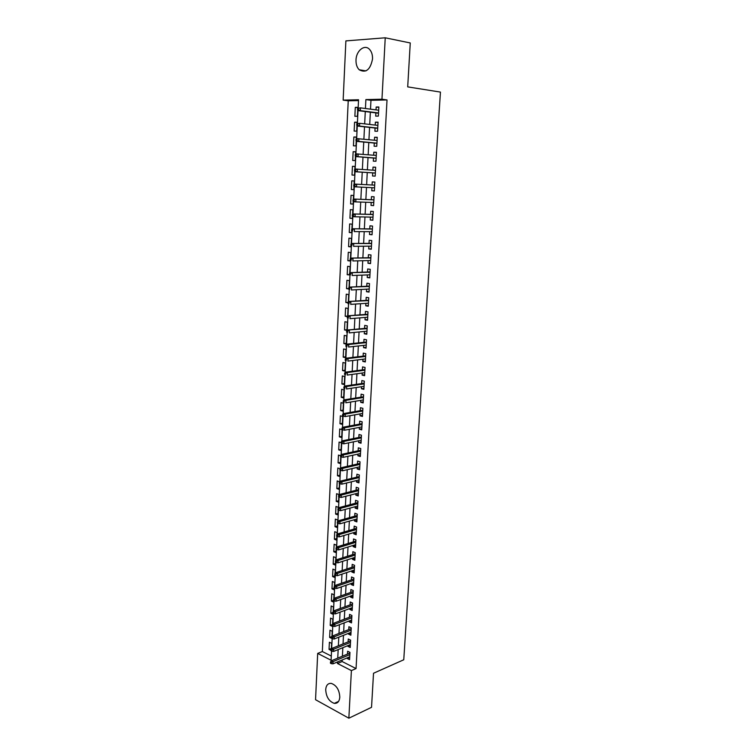 <?xml version="1.0" encoding="UTF-8"?>
<svg xmlns="http://www.w3.org/2000/svg" width="756" height="756" viewBox="0 0 756 756"><rect width="100%" height="100%" fill="white"/><g stroke="black" fill="none" stroke-linecap="round" stroke-linejoin="round"><path stroke-width="1.13" d="M372.519 59.006C370.355 69.779 365.913 73.36 359.185 69.76C356.945 67.454 355.887 64.203 356.01 59.998C356.17 50.775 364.553 43.961 369.448 49.291C371.631 51.606 372.651 54.848 372.519 59.006M339.803 697.202C339.368 701.521 337.535 703.581 334.303 703.363C329.021 701.483 326.148 696.89 325.704 689.585C326.129 685.191 328 683.131 331.317 683.396C336.543 685.342 339.378 689.944 339.803 697.202M358.505 100.586L348.232 100.813L343.148 100.123L345.879 40.9L385.239 37.8L410.262 42.96L407.701 86.883L440.446 92.09L403.761 659.771L373.521 673.256L371.536 707.323L348.856 718.2L315.554 699.716L317.681 653.411L331.09 660.243L331.544 651.058M348.232 100.813L322.339 651.54L317.681 653.411M375.864 112.89L375.694 116.131L378.359 116.103L378.841 106.983L376.176 107.021L376.025 109.885M375.07 128.019L374.9 131.223L377.556 131.242L378.038 122.17L375.382 122.179L375.222 125.09M374.286 143.064L374.116 146.239L376.762 146.286L377.235 137.271L374.589 137.242L374.437 140.2M373.502 158.013L373.332 161.16L375.968 161.255L376.441 152.287L373.804 152.221L373.644 155.226M372.717 172.888L372.557 175.997L375.174 176.129L375.647 167.208L373.02 167.104L372.859 170.166M371.943 187.677L371.782 190.758L374.4 190.909L374.863 182.054L372.245 181.912L372.084 185.012M371.168 202.428L371.016 205.424L373.615 205.613L374.088 196.806L371.47 196.636L371.309 199.726M370.402 217.095L370.251 220.005L372.84 220.232L373.303 211.472L370.705 211.264L370.544 214.354M369.637 231.676L369.486 234.511L372.075 234.766L372.538 226.063L369.939 225.817L369.779 228.898M368.871 246.172L368.73 248.932L371.309 249.225L371.763 240.559L369.183 240.285L369.022 243.356M368.115 260.593L367.983 263.268L370.544 263.589L371.007 254.98L368.427 254.677L368.266 257.739M367.369 274.919L367.236 277.518L369.788 277.877L370.242 269.316L367.681 268.975L367.52 272.037M366.622 289.179L366.49 291.693L369.041 292.09L369.486 283.576L366.934 283.198L366.773 286.25M365.876 303.345L365.753 305.793L368.285 306.218L368.739 297.751L366.188 297.344L366.036 300.387M365.139 317.435L365.016 319.807L367.548 320.26L367.992 311.85L365.45 311.406L365.299 314.439M364.401 331.449L364.279 333.746L366.802 334.237L367.246 325.864L364.723 325.392L364.562 328.425M363.674 345.388L363.56 347.609L366.074 348.129L366.509 339.803L363.995 339.302L363.834 342.317M362.946 359.242L362.833 361.396L365.337 361.944L365.781 353.657L363.267 353.128L363.107 356.142M362.219 373.02L362.115 375.099L364.609 375.675L365.044 367.444L362.549 366.887L362.389 369.892M361.5 386.722L361.396 388.735L363.891 389.34L364.316 381.147L361.831 380.561L361.67 383.557M360.792 400.349L360.688 402.286L363.163 402.92L363.598 394.783L361.113 394.159L360.962 397.155M360.083 413.901L359.979 415.772L362.455 416.433L362.88 408.334L360.404 407.692L360.253 410.669M359.374 427.376L359.28 429.172L361.737 429.871L362.171 421.82L359.695 421.139L359.544 424.116M358.665 440.776L358.58 442.506L361.037 443.233L361.453 435.22L358.996 434.52L358.845 437.488M357.966 454.101L357.881 455.774L360.329 456.52L360.754 448.554L358.297 447.826L358.146 450.784M357.276 467.359L357.191 468.956L359.629 469.741L360.045 461.821L357.607 461.056L357.446 464.014M356.586 480.542L356.501 482.073L358.93 482.886L359.346 475.004L356.917 474.22L356.756 477.168M355.896 493.659L355.821 495.123L358.24 495.955L358.656 488.121L356.227 487.308L356.076 490.247M355.216 506.7L355.14 508.098L357.55 508.958L357.966 501.171L355.547 500.321L355.396 503.26M354.536 519.665L354.46 521.007L356.87 521.895L357.276 514.137L354.866 513.267L354.715 516.197M353.855 532.564L353.789 533.84L356.189 534.757L356.596 527.045L354.195 526.148L354.035 529.068M353.184 545.397L353.118 546.607L355.509 547.552L355.915 539.878L353.524 538.962L353.364 541.872M352.513 558.155L352.457 559.308L354.838 560.272L355.235 552.645L352.854 551.7L352.702 554.611M351.852 570.856L351.786 571.942L354.167 572.935L354.564 565.346L352.192 564.373L352.031 567.274M351.181 583.481L351.134 584.511L353.496 585.522L353.893 577.981L351.531 576.979L351.37 579.871M350.529 596.04L350.472 597.004L352.835 598.043L353.232 590.54L350.869 589.519L350.718 592.411M349.867 608.523L349.82 609.44L352.173 610.508L352.57 603.042L350.217 601.984L350.066 604.876M349.215 620.95L349.178 621.81L351.521 622.897L351.909 615.469L349.565 614.392L349.414 617.274M348.573 633.311L348.525 634.104L350.869 635.22L351.256 627.83L348.913 626.733L348.762 629.606M347.93 645.605L347.892 646.342L350.217 647.486L350.604 640.134L348.27 639.009L348.119 641.872M331.383 648.468L329.04 649.413L329.389 642.231L331.638 643.337L331.345 649.243M331.969 636.505L329.625 637.431L329.975 630.202L332.224 631.288L331.96 636.779M351.861 616.338L333.226 623.407L332.262 625.826L333.198 626.27L333.264 625.014L332.319 624.569L330.202 625.373L330.561 618.115L332.82 619.173L332.574 624.248M332.914 612.483L330.797 613.267L331.147 605.962L333.415 607.002L333.188 611.661M333.509 600.33L331.383 601.086L331.742 593.753L334.01 594.764L333.802 598.998M334.341 588.026L331.978 588.848L332.328 581.477L334.615 582.46L334.426 586.259M334.946 575.751L332.574 576.544L332.933 569.136L335.22 570.1L335.059 573.464M335.551 563.409L333.169 564.174L333.528 556.728L335.825 557.663L335.683 560.593M336.155 551.011L333.774 551.748L334.133 544.254L336.439 545.17L336.316 547.646M336.76 538.537L334.379 539.245L334.738 531.714L337.053 532.602L336.959 534.634M337.374 525.996L334.984 526.677L335.352 519.107L337.667 519.977L337.592 521.555M337.998 513.4L335.598 514.052L335.966 506.444L338.291 507.285L338.234 508.401M338.612 500.727L336.212 501.351L336.581 493.706L338.915 494.518L338.886 495.171M339.236 487.989L336.836 488.584L337.204 480.901L339.538 481.865M339.86 475.184L337.45 475.751L337.828 468.021L339.973 468.72M340.493 462.313L338.074 462.852L338.452 455.084L340.578 455.745M341.126 449.376L338.707 449.886L339.085 442.071L341.211 442.704M341.759 436.363L339.34 436.845L339.718 428.983L342.09 429.663L341.703 437.535L339.34 436.845M342.402 423.284L339.973 423.729L340.351 415.828L342.733 416.48L342.345 424.399L339.973 423.729M343.044 410.13L340.606 410.546L340.994 402.608L343.385 403.231L342.997 411.188L340.606 410.546M343.696 396.909L341.249 397.297L341.636 389.312L344.037 389.907L343.64 397.911L341.249 397.297M344.339 383.613L341.901 383.972L342.288 375.94L344.689 376.507L344.301 384.558L341.901 383.972M345.001 370.251L342.544 370.572L342.94 362.502L345.35 363.041L344.953 371.13L342.544 370.572M345.653 356.813L343.196 357.106L343.593 348.988L346.012 349.499L345.615 357.635L343.196 357.106M346.314 343.3L343.857 343.555L344.254 335.399L346.683 335.872L346.276 344.056L343.857 343.555M346.976 329.71L344.519 329.937L344.916 321.735L347.344 322.179L346.947 330.41L344.519 329.937M347.647 316.055L345.18 316.244L345.577 307.994L348.025 308.41L347.637 316.32M348.072 302.334L345.842 302.476L346.248 294.178L348.696 294.566L348.336 302.003M348.743 288.518L346.513 288.631L346.919 280.287L349.385 280.646L349.036 287.611M349.423 274.626L347.193 274.712L347.599 266.32L350.066 266.641L349.745 273.143M350.359 260.65L347.864 260.707L348.28 252.268L350.756 252.561L350.463 258.58M351.049 246.607L348.554 246.626L348.96 238.14L351.445 238.405L351.181 243.933M351.738 232.479L349.234 232.47L349.65 223.937L352.145 224.173L351.899 229.2M352.428 218.276L349.924 218.229L350.34 209.648L352.844 209.847L352.627 214.392M353.128 203.997L350.614 203.912L351.039 195.284L353.553 195.454L353.354 199.489M353.997 186.326L353.836 189.671L351.313 189.52L351.738 180.845L354.262 180.986L351.738 180.845M354.97 166.49L352.438 166.311L352.012 175.042L354.545 175.156L354.734 171.262M355.679 151.918L353.146 151.701L352.721 160.48L355.254 160.565L355.471 156.105M356.397 137.261L353.855 137.006L353.43 145.832L355.972 145.88L356.218 140.852M357.115 122.519L354.573 122.226L354.148 131.1L356.7 131.119L356.974 125.515M322.339 651.54L331.298 656.066M331.062 650.425L329.04 649.413M329.625 637.431L331.875 638.461M330.202 625.373L332.46 626.45L332.489 625.93M330.797 613.267L333.056 614.316L333.103 613.333M331.383 601.086L333.651 602.116L333.727 600.67M331.978 588.848L334.256 589.85L334.35 587.941M332.574 576.544L334.861 577.527L334.974 575.146M333.169 564.174L335.466 565.129L335.598 562.275M333.774 551.748L336.07 552.674L336.231 549.328M334.379 539.245L336.685 540.153L336.874 536.316M334.984 526.677L337.299 527.565L337.516 523.237M335.598 514.052L337.923 514.912L338.159 510.083M336.212 501.351L338.546 502.182L338.801 496.853M336.836 488.584L339.17 489.397L339.453 483.547M337.45 475.751L339.794 476.535L340.105 470.175M338.074 462.852L340.427 463.608L340.767 456.728M338.707 449.886L341.069 450.604L341.428 443.205M347.373 316.641L345.18 316.244M348.043 302.844L345.842 302.476M348.724 288.972L346.513 288.631M347.193 274.712L349.659 274.91M347.864 260.707L350.34 261.018L350.378 260.357M348.554 246.626L351.03 246.91L351.086 245.719M349.234 232.47L351.729 232.725L351.814 231.005M349.924 218.229L352.428 218.456L352.532 216.197M350.614 203.912L353.128 204.101L353.26 201.304M354.082 184.492L354.262 180.977M353.836 189.671L351.313 189.52M354.819 169.42L354.97 166.405L352.438 166.311M355.566 154.252L355.689 151.767L353.146 151.701M356.312 138.991L356.407 137.034L353.855 137.006M357.059 123.644L357.134 122.217L354.573 122.226M357.815 108.203L357.862 107.324L355.292 107.361L354.866 116.292L357.427 116.273L357.73 110.093M342.213 659.969L342.128 661.538L356.057 668.569L387.025 99.943L370.969 100.302L370.506 109.166M370.355 112.19L369.722 124.456M369.571 127.405L368.947 139.662M368.796 142.534L368.163 154.772M368.021 157.579L367.397 169.788M367.255 172.529L366.632 184.719M366.49 187.403L365.866 199.518M365.724 202.239L365.11 214.222M364.968 216.981L364.364 228.851M364.212 231.648L363.617 243.394M363.466 246.229L362.871 257.853M362.719 260.716L362.133 272.226M361.982 275.127L361.396 286.515M361.245 289.463L360.669 300.727M360.517 303.704L359.941 314.865M359.79 317.879L359.223 328.917M359.062 331.96L358.505 342.893M358.344 345.974L357.786 356.785M357.626 359.894L357.078 370.601M356.917 373.748L356.369 384.341M356.208 387.526L355.67 398.006M355.509 401.219L354.97 411.595M354.8 414.836L354.28 425.108M354.11 428.387L353.591 438.546M353.421 441.854L352.901 451.918M352.731 455.254L352.22 465.205M352.041 468.569L351.54 478.425M351.36 481.818L350.86 491.57M350.69 495L350.189 504.649M350.009 508.098L349.518 517.652M349.348 521.139L348.856 530.589M348.677 534.095L348.195 543.451M348.015 546.994L347.543 556.246M347.354 559.818L346.881 568.975M346.702 572.566L346.239 581.638M346.05 585.257L345.586 594.225M345.397 597.873L344.944 606.756M344.755 610.423L344.301 619.211M344.112 622.906L343.668 631.6M343.479 635.323L343.035 643.932M342.846 647.675L342.402 656.189M347.287 657.843L347.25 658.523L349.574 659.676L349.962 652.371L347.628 651.228L347.486 654.082M385.239 37.8L381.96 99.225L365.885 99.594L365.441 108.505M387.025 99.943L381.96 99.225M356.057 668.569L351.398 670.591L348.856 718.2M337.554 661.916L337.469 663.494L351.398 670.591M365.29 111.548L364.666 123.88M364.515 126.847L363.891 139.161M363.749 142.052L363.126 154.347M362.984 157.172L362.37 169.448M362.228 172.198L361.614 184.455M361.472 187.157L360.858 199.329M360.725 202.06L360.121 214.109M359.979 216.887L359.374 228.813M359.232 231.619L358.637 243.423M358.495 246.267L357.909 257.957M357.758 260.839L357.182 272.396M357.03 275.326L356.454 286.77M356.303 289.718L355.736 301.049M355.585 304.035L355.018 315.252M354.866 318.276L354.309 329.37M354.158 332.432L353.6 343.413M353.449 346.503L352.901 357.371M352.74 360.499L352.201 371.262M352.041 374.418L351.502 385.069M351.342 388.253L350.812 398.79M350.652 402.022L350.123 412.445M349.962 415.705L349.442 426.025M349.272 429.313L348.762 439.529M348.592 442.846L348.081 452.948M347.911 456.303L347.41 466.301M347.24 469.684L346.739 479.587M346.569 482.999L346.078 492.789M345.898 496.229L345.407 505.925M345.237 509.393L344.755 518.994M344.575 522.49L344.103 531.978M343.923 535.513L343.451 544.906M343.271 548.459L342.799 557.758M342.619 561.339L342.156 570.544M341.977 574.144L341.514 583.254M341.334 586.892L340.88 595.898M340.691 599.565L340.247 608.476M340.058 612.171L339.614 620.988M339.425 624.702L338.981 633.433M338.801 637.176L338.357 645.813M338.168 649.584L337.743 658.126M358.146 108.061L358.552 99.764L343.148 100.123M331.648 648.837L332.149 638.593M332.262 636.382L332.763 626.062M332.876 623.861L333.387 613.466M333.49 611.273L334.001 600.803M334.114 598.61L334.625 588.064M334.738 585.891L335.258 575.259M335.362 573.095L335.891 562.388M335.995 560.224L336.524 549.442M336.628 547.287L337.157 536.429M337.261 534.284L337.8 523.341M337.904 521.205L338.442 510.187M338.546 508.06L339.094 496.957M339.198 494.84L339.746 483.651M339.85 481.544L340.398 470.27M340.502 468.172L341.06 456.813M341.164 454.725L341.721 443.29M341.825 441.211L342.383 429.682M342.487 427.612L343.054 416.008M343.158 413.948L343.734 402.249M343.829 400.198L344.405 388.433M344.509 386.373L345.086 374.551M345.19 372.472L345.775 360.574M345.87 358.495L346.456 346.531M346.56 344.434L347.155 332.394M347.259 330.287L347.845 318.191M347.949 316.065L348.544 303.893M348.658 301.767L349.253 289.52M349.357 287.375L349.962 275.071M350.066 272.907L350.671 260.527M350.784 258.354L351.389 245.898M351.493 243.715L352.107 231.194M352.22 228.992L352.835 216.396M352.939 214.184L353.562 201.512M353.676 199.291L354.299 186.543M354.403 184.313L355.036 171.489M355.14 169.24L355.774 156.341M355.887 154.082L356.52 141.107M356.634 138.83L357.276 125.779M357.39 123.493L358.032 110.357M342.128 661.538L337.469 663.494M370.969 100.302L365.885 99.594M349.688 657.493L347.25 658.523M357.843 107.692L355.292 107.361M350.33 645.35L347.892 646.342M350.973 633.141L348.525 634.104M351.625 620.865L349.178 621.81M352.277 608.523L349.82 609.44M352.939 596.125L350.472 597.004M353.6 583.651L351.134 584.511M354.262 571.12L351.786 571.942M354.933 558.514L352.457 559.308M355.603 545.841L353.118 546.607M356.274 533.103L353.789 533.84M356.955 520.298L354.46 521.007M357.635 507.418L355.14 508.098M358.316 494.471L355.821 495.123M359.005 481.459L356.501 482.073M359.705 468.37L357.191 468.956M360.395 455.216L357.881 455.774M361.103 441.986L358.58 442.506M361.803 428.69L359.28 429.172M362.511 415.309L359.979 415.772M363.22 401.861L360.688 402.286M363.938 388.338L361.396 388.735M364.657 374.74L362.115 375.099M365.384 361.075L362.833 361.396M366.112 347.325L363.56 347.609M366.849 333.5L364.279 333.746M367.577 319.599L365.016 319.807M368.323 305.613L365.753 305.793M369.07 291.551L366.49 291.693M369.816 277.414L367.236 277.518M370.572 263.201L367.983 263.268M371.328 248.894L368.73 248.932M372.084 234.521L369.486 234.511M372.85 220.053L370.251 220.005M373.625 205.509L371.016 205.424M374.4 190.881L371.782 190.758M374.863 182.064L372.245 181.912M375.647 167.293L373.02 167.104M376.431 152.447L373.804 152.221M377.225 137.507L374.589 137.242M378.019 122.491L375.382 122.179M378.822 107.38L376.176 107.021M349.924 653.071L331.393 660.763L333.075 661.613L349.839 654.63M331.421 662.445L330.495 661.963L330.438 663.201L331.364 663.673L331.421 662.445L333.075 661.613L332.961 663.844L349.726 656.822M331.393 660.763L330.495 661.963M331.364 663.673L332.961 663.844M350.567 640.89L332.007 648.374L333.68 649.215L350.482 642.411M332.035 650.028L331.1 649.565L331.043 650.812L331.969 651.275L332.035 650.028L333.68 649.215L333.576 651.455L350.368 644.613M332.007 648.374L331.1 649.565M331.969 651.275L333.576 651.455M351.209 628.652L332.612 635.928L334.303 636.75L351.134 630.135M332.649 637.554L331.714 637.1L331.648 638.347L332.583 638.811L332.649 637.554L334.303 636.75L334.19 639L351.02 632.347M332.612 635.928L331.714 637.1M332.583 638.811L334.19 639M333.226 623.407L334.917 624.21L351.786 617.784M333.264 625.014L334.917 624.21L334.804 626.469L351.672 620.014M333.198 626.27L334.804 626.469M352.523 603.968L333.85 610.829L335.541 611.613L352.447 605.376M333.878 612.407L332.942 611.973L332.876 613.229L333.821 613.674L333.878 612.407L335.541 611.613L335.428 613.881L352.324 607.616M333.85 610.829L332.942 611.973M333.821 613.674L335.428 613.881M353.175 591.532L334.464 598.176L336.165 598.941L353.109 592.902M334.502 599.725L333.557 599.3L333.49 600.576L334.435 601.001L334.502 599.725L336.165 598.941L336.051 601.228L352.986 595.152M334.464 598.176L333.557 599.3M334.435 601.001L336.051 601.228M353.846 579.03L335.088 585.456L336.798 586.202L353.77 580.362M335.125 586.977L334.18 586.562L334.114 587.847L335.069 588.262L335.125 586.977L336.798 586.202L336.685 588.499L353.647 582.621M335.088 585.456L334.18 586.562M335.069 588.262L336.685 588.499M354.507 566.461L335.721 572.67L337.431 573.388L354.441 567.756M335.758 574.163L334.804 573.757L334.747 575.042L335.692 575.448L335.758 574.163L337.431 573.388L337.318 575.703L354.318 570.024M335.721 572.67L334.804 573.757M335.692 575.448L337.318 575.703M355.178 553.817L336.344 559.809L338.064 560.517L355.112 555.074M336.392 561.283L335.437 560.886L335.371 562.171L336.325 562.568L336.392 561.283L338.064 560.517L337.951 562.842L354.989 557.361M336.344 559.809L335.437 560.886M336.325 562.568L337.951 562.842M355.849 541.116L336.987 546.881L338.707 547.571L355.783 542.335M337.025 548.327L336.07 547.939L336.004 549.234L336.959 549.621L337.025 548.327L338.707 547.571L338.594 549.905L355.66 544.632M336.987 546.881L336.07 547.939M336.959 549.621L338.594 549.905M356.53 528.34L337.62 533.878L339.349 534.549L356.463 529.521M337.667 535.295L336.704 534.927L336.637 536.231L337.601 536.599L337.667 535.295L339.349 534.549L339.236 536.892L356.341 531.827M337.62 533.878L336.704 534.927M337.601 536.599L339.236 536.892M357.21 515.507L338.263 520.808L340.002 521.46L357.144 516.631M338.31 522.198L337.346 521.838L337.28 523.143L338.244 523.511L338.31 522.198L340.002 521.46L339.879 523.823L357.021 518.956M338.263 520.808L337.346 521.838M338.244 523.511L339.879 523.823M357.89 502.589L338.905 507.663L340.644 508.297L357.834 503.685M338.953 509.024L337.989 508.675L337.923 509.998L338.886 510.347L338.953 509.024L340.644 508.297L340.531 510.669L357.711 506.019M338.905 507.663L337.989 508.675M338.886 510.347L340.531 510.669M358.58 489.614L339.557 494.452L341.306 495.057L358.524 490.663M339.605 495.785L338.631 495.445L338.565 496.768L339.538 497.108L339.605 495.785L341.306 495.057L341.183 497.448L358.401 493.007M339.557 494.452L338.631 495.445M339.538 497.108L341.183 497.448M359.27 476.563L340.209 481.166L341.958 481.752L359.213 477.565M340.257 482.46L339.283 482.139L339.217 483.471L340.191 483.802L340.257 482.46L341.958 481.752L341.844 484.152L359.091 479.928M340.209 481.166L339.283 482.139M340.191 483.802L341.844 484.152M359.96 463.437L340.861 467.803L342.619 468.37L359.913 464.401M340.918 469.07L339.935 468.758L339.869 470.1L340.852 470.412L340.918 469.07L342.619 468.37L342.506 470.78L359.79 466.783M340.861 467.803L339.935 468.758M340.852 470.412L342.506 470.78M360.659 450.245L341.523 454.365L343.29 454.914L360.612 451.171M341.58 455.603L340.597 455.301L340.531 456.652L341.514 456.955L341.58 455.603L343.29 454.914L343.167 457.342L360.489 453.553M341.523 454.365L340.597 455.301M341.514 456.955L343.167 457.342M361.368 436.977L342.185 440.852L343.952 441.381L361.321 437.856M342.241 442.071L341.258 441.769L341.192 443.129L342.175 443.422L342.241 442.071L343.952 441.381L343.838 443.819L361.188 440.257M342.185 440.852L341.258 441.769M342.175 443.422L343.838 443.819M362.067 423.643L342.846 427.263L344.632 427.773L362.029 424.475M342.912 428.454L341.92 428.17L341.854 429.531L342.846 429.814L342.912 428.454L344.632 427.773L344.509 430.23L361.897 426.894M342.846 427.263L341.92 428.17M342.846 429.814L344.509 430.23M362.785 410.224L343.517 413.598L345.303 414.09L362.738 411.018M343.583 414.76L342.591 414.486L342.525 415.857L343.517 416.131L343.583 414.76L345.303 414.09L345.18 416.556L362.606 413.447M343.517 413.598L342.591 414.486M343.517 416.131L345.18 416.556M363.494 396.739L344.197 399.867L345.983 400.321L363.456 397.486M344.254 400.982L343.262 400.727L343.196 402.107L344.188 402.362L344.254 400.982L345.983 400.321L345.861 402.806L363.324 399.933M344.188 402.362L343.196 402.107M344.197 399.867L343.262 400.727M364.212 383.179L344.868 386.042L346.673 386.486L364.175 383.878M344.934 387.138L343.942 386.892L343.867 388.282L344.868 388.527L344.934 387.138L346.673 386.486L346.541 388.981L364.042 386.335M344.868 388.527L343.867 388.282M344.868 386.042L343.942 386.892M364.94 369.552L345.558 372.15L347.354 372.566L364.902 370.204M345.624 373.209L344.623 372.982L344.547 374.371L345.549 374.607L345.624 373.209L347.354 372.566L347.231 375.08L364.77 372.67M345.549 374.607L344.547 374.371M345.558 372.15L344.623 372.982M365.658 355.84L346.239 358.174L348.053 358.571L365.63 356.445M346.305 359.204L345.303 358.987L345.237 360.385L346.239 360.612L346.305 359.204L348.053 358.571L347.921 361.094L365.498 358.92M346.239 360.612L345.237 360.385M346.239 358.174L345.303 358.987M366.395 342.052L346.928 344.122L348.743 344.5L366.358 342.61M346.995 345.123L345.993 344.916L345.917 346.324L346.928 346.531L346.995 345.123L348.743 344.5L348.62 347.032L366.225 345.105M346.928 346.531L345.917 346.324M346.928 344.122L345.993 344.916M367.123 328.18L347.618 329.994L367.095 328.699M347.694 330.948L346.683 330.759L346.617 332.177L347.628 332.375L347.694 330.948L349.442 330.344L349.319 332.895L366.962 331.204M347.628 332.375L346.617 332.177M347.618 329.994L346.683 330.759M367.86 314.241L348.318 315.772L367.841 314.704M348.393 316.707L347.382 316.518L347.306 317.945L348.327 318.134L348.393 316.707L350.151 316.102L350.019 318.673L367.709 317.227M348.327 318.134L347.306 317.945M348.318 315.772L347.382 316.518M368.607 300.217L349.017 301.483L368.588 300.633M349.092 302.372L348.081 302.211L348.006 303.638L349.026 303.808L349.092 302.372L350.86 301.786L350.727 304.366L368.446 303.175M349.026 303.808L348.006 303.638M349.017 301.483L348.081 302.211M369.353 286.118L349.726 287.1L369.334 286.486M349.801 287.96L348.781 287.809L348.714 289.255L349.735 289.406L349.801 287.96L351.568 287.384L351.436 289.983L369.202 289.038M349.735 289.406L348.714 289.255M349.726 287.1L348.781 287.809M370.109 271.943L350.434 272.642L370.09 272.255M350.519 273.464L349.489 273.322L349.414 274.778L350.444 274.919L350.519 273.464L352.287 272.897L352.154 275.505L369.949 274.825M350.444 274.919L349.414 274.778M350.434 272.642L349.489 273.322M370.856 257.683L351.153 258.098L370.846 257.947M351.228 258.892L350.198 258.76L350.132 260.225L351.162 260.347L351.228 258.892L353.005 258.325L352.872 260.952L370.705 260.527M351.162 260.347L350.132 260.225M351.153 258.098L350.198 258.76M371.621 243.337L351.871 243.47L371.612 243.555M351.946 244.226L350.916 244.112L350.841 245.577L351.88 245.691L351.946 244.226L353.723 243.678L353.6 246.314L371.47 246.154M351.88 245.691L350.841 245.577M351.871 243.47L350.916 244.112M372.387 228.917L352.589 228.756L372.377 229.077M352.674 229.474L351.635 229.37L351.568 230.854L352.598 230.958L352.674 229.474L354.46 228.936L354.328 231.591L372.235 231.695M352.598 230.958L351.568 230.854M352.589 228.756L351.635 229.37M373.152 214.411L353.317 213.957L373.143 214.524M353.402 214.638L352.362 214.553L352.287 216.036L353.326 216.131L353.402 214.638L355.188 214.109L355.055 216.783L373.01 217.152M353.326 216.131L355.055 216.783L353.184 216.622L352.287 216.036M353.317 213.957L352.362 214.553M373.927 199.82L354.044 199.064L373.918 199.877M354.139 199.716L353.09 199.641L353.014 201.134L354.063 201.209L354.139 199.716L355.925 199.197L355.792 201.89L373.785 202.523M354.063 201.209L355.792 201.89L353.912 201.757L353.014 201.134M354.044 199.064L353.09 199.641M354.876 184.71L353.827 184.644L353.751 186.146L354.8 186.212L354.876 184.71L356.671 184.199L374.702 185.154L354.781 184.095L356.671 184.199L356.53 186.902L374.56 187.809M354.8 186.212L356.53 186.902L354.649 186.798L353.751 186.146M354.781 184.095L353.827 184.644M354.564 169.561L354.488 171.073L355.537 171.121L355.613 169.609L354.564 169.561L355.518 169.032L375.486 170.346M355.613 169.609L357.408 169.108L357.276 171.829L355.386 171.754L375.345 173.058M355.537 171.121L357.276 171.829L375.345 173.02M354.488 171.073L355.386 171.754M355.301 154.385L355.225 155.906L356.284 155.944L356.36 154.413L355.301 154.385L356.265 153.884L376.271 155.443M356.36 154.413L358.164 153.931L358.032 156.672L356.123 156.615L376.129 158.231M356.284 155.944L358.032 156.672L376.129 158.136M355.225 155.906L356.123 156.615M356.048 139.123L355.972 140.654L357.03 140.673L357.106 139.142L356.048 139.123L357.012 138.641L377.064 140.465M357.106 139.142L358.92 138.669L358.779 141.419L356.879 141.391L376.913 143.319M357.03 140.673L358.779 141.419L376.923 143.167M355.972 140.654L356.879 141.391M356.794 123.767L356.728 125.307L357.786 125.307L357.862 123.767L356.794 123.767L359.676 123.304L377.868 125.392M357.862 123.767L359.676 123.304L359.544 126.082L357.626 126.072L377.707 128.312M357.786 125.307L359.544 126.082L377.726 128.114M356.728 125.307L357.626 126.072M357.55 108.325L357.475 109.875L358.542 109.856L358.618 108.306L357.55 108.325L360.442 107.853L378.671 110.234M358.618 108.306L360.442 107.853L360.3 110.641L358.382 110.669L378.51 113.23M358.542 109.856L360.3 110.641L378.52 112.965M357.475 109.875L358.382 110.669M359.185 69.76L365.97 70.903M334.303 703.363L338.565 701.417"/></g></svg>
